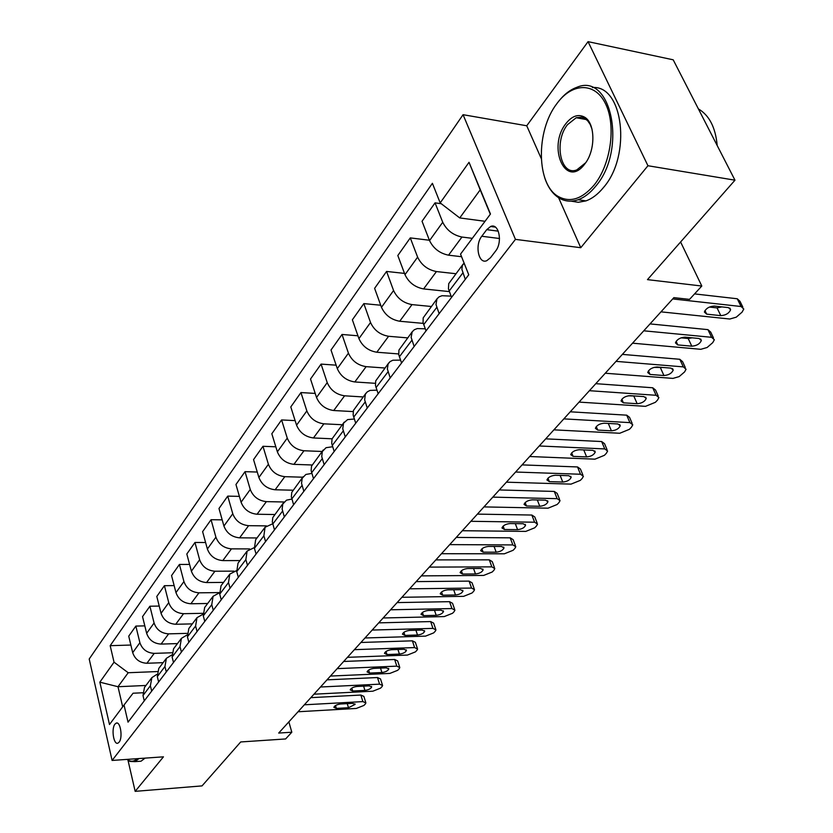 <?xml version="1.0" encoding="UTF-8"?>
<svg xmlns="http://www.w3.org/2000/svg" width="833" height="833" viewBox="0 0 833 833"><rect width="100%" height="100%" fill="white"/><g stroke="black" fill="none" stroke-linecap="round" stroke-linejoin="round"><path stroke-width="1.25" d="M119.098 742.182C123.024 737.684 120.389 720.899 116.141 723.138L114.964 724.127C111.091 728.667 113.684 745.316 117.953 743.13L119.098 742.182M463.065 114.694L89.204 659.007L112.101 760.446L515.44 239.373L463.065 114.694L526.737 125.773L541.211 158.447M558.61 197.733L580.757 247.713L647.949 165.736L588.056 41.65L526.737 125.773M588.056 41.65L673.199 59.809L734.977 180.188L647.47 279.638L701.803 286.031L680.603 241.987M127.99 760.237L135.165 791.35L202.034 785.894L240.706 741.953L285.615 738.954L291.81 732.217L288.864 721.857M647.949 165.736L734.977 180.188M701.803 286.031L689.526 299.38L673.866 297.641L278.701 733.061L291.81 732.217M486.722 229.658L481.776 236.249C474.602 244.996 478.527 264.467 486.764 260.698L490.522 257.689L495.541 251.129C502.893 242.372 498.884 222.619 490.616 226.493L486.722 229.658L498.29 231.157M490.314 214.227L480.204 189.851L459.733 217.934L440.188 202.898L432.4 183.312L110.175 645.679L130.864 645.044M440.188 202.898L469.021 162.3L490.47 214.019L460.534 254.117L468.75 274.786L128.043 722.159L124.034 705.01L109.487 724.512L99.845 682.165L114.038 662.183L110.175 645.679M580.757 247.713L515.44 239.373M135.165 791.35L163.455 756.833L112.101 760.446M124.034 705.01L133.061 693.223L142.693 692.764M284.334 516.929L282.127 509.046L282.793 504.027L286.5 500.164L291.862 499.082M303.847 491.314L301.546 483.338L302.171 478.288L305.888 474.446L311.834 473.415M324.141 464.668L321.736 456.609L322.319 451.528L326.047 447.696L332.617 446.748M345.268 436.929L342.748 428.797L343.55 423.143L347.6 419.603L354.296 419.009M367.27 408.045L364.635 399.819L365.385 394.134L367.28 391.854L370.06 390.417L376.901 390.156M390.208 377.922L387.345 368.915L388.136 363.906L390.031 361.626L392.832 360.231L400.527 360.106M414.147 346.486L411.138 337.386L412.179 331.857L414.272 329.753L417.239 328.577L425.215 328.796M439.147 313.656L435.992 304.472L436.971 298.922L439.053 296.85L442.042 295.705L451.07 296.131M145.962 685.465L117.994 686.725L122.68 706.832M485.035 221.297L459.733 217.934M472.311 238.342L461.951 237.041C453.11 235.166 446.707 230.241 442.729 222.265L435.055 202.856L441.23 203.71M461.565 256.72L448.539 255.179C439.772 253.388 433.431 248.526 429.536 240.591L422.039 221.266L435.055 202.856M455.911 273.724L436.44 271.558C427.714 269.83 421.446 265.029 417.614 257.137L410.284 237.894L429.401 240.248M449.31 291.592L423.601 288.926C414.938 287.27 408.732 282.522 404.984 274.671L397.82 255.523L410.284 237.894M431.244 306.482L412.002 304.607C403.401 303.014 397.258 298.318 393.572 290.519L386.564 271.443L404.515 273.401M423.258 323.381L399.715 321.246C391.166 319.716 385.085 315.072 381.472 307.315L374.621 288.343L386.564 271.443M407.608 337.886L388.594 336.282C380.108 334.814 374.079 330.222 370.529 322.496L363.823 303.608L380.723 305.232M398.632 353.931L376.808 352.234C368.373 350.828 362.407 346.289 358.929 338.614L352.369 319.81L363.823 303.608M384.929 368.009L366.145 366.655C357.763 365.302 351.859 360.814 348.433 353.171L342.019 334.46L357.951 335.793M375.308 383.315L354.827 381.962C346.507 380.671 340.655 376.224 337.303 368.634L331.013 350.016L342.019 334.46M363.157 396.945L344.591 395.81C336.324 394.571 330.534 390.167 327.223 382.618L321.069 364.094L336.136 365.177M353.15 411.585L333.721 410.523C325.505 409.326 319.778 404.984 316.53 397.476L310.511 379.036L321.069 364.094M342.228 424.736L323.881 423.83C315.717 422.685 310.043 418.374 306.846 410.908L300.942 392.562L315.207 393.426M332.086 438.793L313.437 437.96C305.326 436.867 299.703 432.608 296.569 425.184L290.79 406.931L300.942 392.562M322.1 451.476L303.972 450.757C295.913 449.705 290.342 445.488 287.26 438.106L281.585 419.936L295.121 420.623M312.031 464.981L293.924 464.356C285.917 463.356 280.398 459.181 277.368 451.84L271.818 433.764L281.585 419.936M302.733 477.205L284.824 476.674C276.868 475.716 271.391 471.582 268.403 464.283L262.968 446.29L275.817 446.8M292.945 490.21L275.14 489.773C267.237 488.846 261.822 484.754 258.886 477.496L253.555 459.597L262.968 446.29M284.115 501.987L266.373 501.633C258.522 500.748 253.149 496.697 250.254 489.481L245.027 471.665L257.262 472.04M274.64 514.523L257.053 514.242C249.244 513.399 243.923 509.39 241.081 502.216L235.958 484.494L245.027 471.665M266.393 525.883L248.598 525.675C240.841 524.873 235.562 520.896 232.771 513.753L227.732 496.124L239.394 496.374M257.001 537.962L239.612 537.837C231.907 537.066 226.68 533.13 223.921 526.039L218.985 508.494L227.732 496.124M249.619 548.916L231.459 548.864C223.806 548.124 218.621 544.23 215.903 537.17L211.061 519.709L222.182 519.854M239.977 560.578L222.796 560.599C215.185 559.891 210.041 556.038 207.375 549.009L202.617 531.641L211.061 519.709M234.021 571.136L214.924 571.23C207.365 570.563 202.263 566.742 199.628 559.755L194.964 542.47L205.595 542.522M223.546 582.402L206.553 582.559C199.045 581.923 193.985 578.133 191.392 571.188L186.821 553.997L194.964 542.47M219.402 592.575L198.962 592.825C191.496 592.221 186.477 588.473 183.926 581.559L179.428 564.451L189.591 564.42M207.667 603.488L190.882 603.769C183.458 603.196 178.481 599.479 175.971 592.607L171.556 575.582L179.428 564.451M202.898 613.307L183.541 613.692C176.159 613.15 171.234 609.464 168.745 602.634L164.413 585.693L174.149 585.589M192.329 623.875L175.732 624.271C168.391 623.75 163.507 620.096 161.061 613.307L156.802 596.449L164.413 585.693M187.081 633.361L168.63 633.861C161.342 633.372 156.489 629.748 154.084 622.99L149.898 606.226L159.228 606.06M177.491 643.586L161.081 644.086C153.834 643.628 149.024 640.036 146.65 633.309L142.537 616.628L149.898 606.226M171.89 652.77L154.22 653.374C147.014 652.926 142.245 649.365 139.892 642.691L135.852 626.083L144.817 625.864M163.133 662.662L146.9 663.266C139.746 662.849 135.008 659.32 132.697 652.676L128.73 636.162L135.852 626.083M157.281 671.565L128.199 672.731L117.994 686.725L99.845 682.165M465.293 279.326L461.878 269.351L462.346 265.56L464.096 263.082M451.548 297.371L448.446 288.864L448.727 283.647L463.21 264.019M426.017 330.909L423.049 322.475L423.195 317.862L437.304 298.443M401.568 363.001L398.747 354.66L398.945 350.058L412.512 331.367M378.161 393.738L375.464 385.481L375.714 380.9L388.782 362.907M355.712 423.216L353.14 415.032L353.442 410.482L366.02 393.134M334.168 451.496L331.711 443.395L332.055 438.876L344.196 422.133M313.489 478.652L311.136 470.645L311.521 466.147L323.225 449.976M293.612 504.756L291.352 496.832L291.779 492.365L303.087 476.736M274.484 529.871L272.329 522.02L272.776 517.585L283.709 502.476M265.56 541.585L263.874 535.817L265.061 527.247L272.683 523.801M256.075 554.039L254.419 548.312L255.637 539.763L265.061 527.247M247.484 565.326L245.86 559.62L247.099 551.102L254.242 547.635M238.342 577.321L236.749 571.646L238.019 563.17L247.099 551.102M230.064 588.192L228.502 582.559L229.793 574.104L236.51 570.626M221.255 599.76L219.725 594.158L221.037 585.734L229.793 574.104M213.269 610.245L211.759 604.664L213.102 596.282L219.433 592.815M204.772 621.408L203.294 615.858L204.647 607.496L213.102 596.282M197.057 631.529L195.609 626.01L196.984 617.68L202.981 614.244M188.852 642.305L187.435 636.818L188.831 628.519L196.984 617.68M181.417 652.072L180.011 646.616L181.427 638.349L187.102 634.944M173.483 662.485L172.119 657.05L173.545 648.813L181.427 638.349M166.298 671.929L164.944 666.525L166.392 658.32L171.785 654.957M158.634 681.988L157.312 676.615L158.78 668.441L166.392 658.32M151.679 691.109L150.377 685.767L151.866 677.625L156.989 674.313M114.038 662.183L128.199 672.731M144.276 700.845L142.995 695.524L144.494 687.412L151.866 677.625M480.204 189.851L469.021 162.3M672.689 298.932L741.078 306.513L743.786 309.033L742.068 312.146L736.257 317.175L729.812 319.018L660.975 311.844M742.817 307.065L739.985 301.307L737.267 298.766L694.566 293.903M728.417 307.616L730.624 309.668C729.094 313.281 725.824 315.27 720.795 315.645L706.676 314.145L704.395 312.052C705.905 308.418 709.195 306.429 714.266 306.065L728.417 307.616M721.878 306.898L717.057 307.898L709.393 307.065M643.774 330.805L711.59 337.303L714.339 339.739L712.736 342.655L707.123 347.496L700.803 349.308L632.539 343.175M713.465 337.896L710.695 332.096L707.946 329.639L650.032 323.902M699.095 338.49L701.344 340.468C699.887 343.894 696.7 345.799 691.786 346.184L677.781 344.914L675.469 342.894C676.917 339.447 680.113 337.532 685.059 337.157L699.095 338.49M692.202 337.834L688.204 338.51L681.03 337.834M616.035 361.366L683.289 366.874L686.069 369.227L684.559 371.955L679.145 376.61L672.949 378.401L605.258 373.236M685.278 367.499L682.581 361.647L679.79 359.283L622.355 354.389M670.961 368.124L673.22 370.029C671.835 373.288 668.732 375.121 663.932 375.527L650.042 374.444L647.71 372.497C649.094 369.217 652.208 367.384 657.039 366.999L670.961 368.124M663.557 367.53L653.936 367.395M589.41 390.698L656.092 395.29L658.903 397.56L657.487 400.121L655.363 402.318L645.502 406.348L579.06 402.1M658.185 395.946L655.55 390.052L652.728 387.772L595.793 383.669M643.919 396.602L646.21 398.434C644.877 401.537 641.858 403.297 637.162 403.713L623.386 402.818L621.033 400.944C622.366 397.83 625.385 396.071 630.112 395.665L643.919 396.602M635.777 396.05L628.176 395.8M563.837 418.874L629.925 422.623L632.768 424.799L631.445 427.204L629.404 429.328L619.742 433.264L553.893 429.838M632.122 423.299L629.55 417.375L626.708 415.167L570.261 411.804M617.919 423.976L620.231 425.746C618.95 428.703 616.014 430.39 611.422 430.817L597.761 430.099L595.387 428.297C596.657 425.33 599.604 423.633 604.227 423.216L617.919 423.976M594.189 184.988C610.61 164.778 616.274 126.293 605.83 104.406C595.616 82.217 572.833 82.3 557.475 102.823L556.871 103.636C535.494 131.135 536.421 184.968 558.61 196.682C570.324 202.888 582.184 198.993 594.189 184.988M558.485 101.543C564.035 94.462 570.116 89.735 576.707 87.371C611.557 71.888 627.353 149.919 595.73 186.186C590.253 192.964 584.381 197.483 578.112 199.733C571.344 202.044 565.055 201.503 559.266 198.129C552.654 194.068 547.76 187.144 544.574 177.346M584.631 164.163C565.753 189.497 546.937 147.149 565.982 123.503C572.063 115.902 578.237 113.777 584.516 117.13C595.366 123.013 595.73 150.096 585.11 163.539L584.631 164.163M592.003 129.136L590.17 124.398L587.609 120.702L584.547 118.296L581.476 117.224L576.217 117.734L567.492 124.669C553.539 141.797 560.599 176.648 576.863 169.849L585.661 162.768M698.398 108.915C709.3 115.318 715.557 127.532 717.203 145.556M592.357 87.538C623.344 84.81 631.664 155.386 603.592 187.394C598.094 194.151 592.211 198.65 585.922 200.888L578.31 202.294L571.053 201.138M145.077 758.124L141.016 761.206L137.341 761.466M138.996 758.551L134.956 761.633L129.979 761.456L127.012 759.394M127.168 759.384L129.177 760.623C131.958 761.82 134.613 761.164 137.164 758.686M539.253 445.967L604.758 448.925L607.621 451.017L606.372 453.277L604.404 455.318L594.949 459.17L529.684 456.515M607.028 449.612L604.529 443.666L601.655 441.542L545.709 438.845M592.898 450.33L595.231 452.038C594.002 454.849 591.138 456.474 586.64 456.921L573.104 456.359L570.709 454.62C571.927 451.788 574.801 450.164 579.331 449.726L592.898 450.33M515.596 472.03L580.507 474.248L583.402 476.278L582.225 478.392L580.33 480.37L571.053 484.119L506.381 482.182M582.861 474.956L580.414 468.989L577.519 466.949L522.083 464.887M568.804 475.705L571.157 477.34C569.97 480.037 567.179 481.599 562.775 482.047L549.353 481.641L546.937 479.964C548.124 477.267 550.925 475.695 555.351 475.258L568.804 475.705M492.824 497.124L557.142 498.665L560.057 500.612L558.943 502.611L557.121 504.506L548.031 508.182L483.952 506.901M559.568 499.384L557.183 493.396L554.268 491.428L499.331 489.95M545.584 500.154L547.947 501.737C546.812 504.309 544.084 505.818 539.774 506.277L526.477 505.995L524.04 504.392C525.175 501.81 527.914 500.3 532.256 499.852L545.584 500.154M470.874 521.302L534.599 522.208L537.535 524.082L536.483 525.967L534.724 527.799L525.81 531.392L462.325 530.725M537.087 522.926L534.765 516.939L531.839 515.044L477.403 514.117M523.197 523.738L525.571 525.259C524.478 527.716 521.822 529.174 517.585 529.642L504.413 529.496L501.966 527.945C503.059 525.477 505.725 524.019 509.983 523.561L523.197 523.738M449.726 544.615L512.857 544.928L515.804 546.729L514.815 548.51L513.118 550.28L504.371 553.799L441.469 553.706M515.398 545.657L513.138 539.659L510.192 537.837L456.255 537.42M501.591 546.49L503.986 547.947C502.924 550.301 500.321 551.717 496.176 552.185L483.119 552.164L480.662 550.675C481.713 548.312 484.327 546.906 488.492 546.438L501.591 546.49M429.307 567.106L491.855 566.867L494.812 568.606L493.886 570.282L492.241 571.99L483.65 575.436L421.342 575.884M494.448 567.596L492.241 561.598L489.283 559.849L435.846 559.901M480.724 568.46L483.13 569.866C482.109 572.115 479.569 573.479 475.497 573.968L462.554 574.052L460.097 572.625C461.107 570.355 463.658 568.991 467.75 568.523L480.724 568.46M409.607 588.816L471.561 588.067L474.539 589.733L473.654 591.315L472.061 592.971L463.637 596.345L401.912 597.292M474.196 588.785L472.051 582.798L469.083 581.111L416.146 581.611M460.576 589.681L462.981 591.034C462.003 593.19 459.514 594.523 455.516 595.001L442.698 595.199L440.22 593.825C441.209 591.659 443.708 590.326 447.717 589.847L460.576 589.681M390.573 609.787L451.944 608.559L454.933 610.162L454.089 611.661L452.558 613.265L444.281 616.566L383.138 617.982M454.62 609.277L452.527 603.3L449.549 601.676L397.102 602.592M441.084 610.204L443.51 611.505C442.552 613.577 440.126 614.858 436.2 615.348L423.497 615.639L421.019 614.317C421.967 612.234 424.413 610.953 428.349 610.464L441.084 610.204M372.174 630.06L432.962 628.384L435.961 629.925L435.17 631.352L433.681 632.893L425.548 636.131L364.979 637.984M435.68 629.092L433.649 623.126L430.651 621.574L378.703 622.865M422.237 630.05L424.674 631.299C423.747 633.288 421.363 634.527 417.52 635.027L404.932 635.402L402.443 634.142C403.359 632.143 405.754 630.904 409.628 630.404L422.237 630.05M354.379 649.667L414.605 647.574L417.604 649.053L416.854 650.396L415.407 651.895L407.42 655.071L347.423 657.331M417.343 648.272L415.365 642.326L412.366 640.827L360.897 642.482M404.005 649.261L406.442 650.458C405.546 652.364 403.203 653.572 399.424 654.072L386.96 654.54L384.471 653.322C385.356 651.406 387.699 650.198 391.5 649.698L404.005 649.261M337.157 668.639L396.81 666.15L399.819 667.577L399.111 668.857L397.716 670.305L389.854 673.418L330.43 676.063M399.59 666.848L397.653 660.913L394.644 659.476L343.665 661.464M386.345 667.858L388.782 669.003C387.918 670.846 385.627 672.023 381.91 672.523L369.56 673.064L367.061 671.898C367.926 670.055 370.227 668.878 373.955 668.378L386.345 667.858M320.486 687.006L379.588 684.153L382.597 685.517L381.92 686.736L380.566 688.141L372.84 691.203L313.968 694.191M382.378 684.83L380.504 678.926L377.484 677.541L326.984 679.853M369.238 685.871L371.674 686.975C370.841 688.745 368.592 689.891 364.937 690.401L352.703 691.015L350.204 689.891C351.037 688.12 353.296 686.975 356.961 686.475L369.238 685.871M304.347 704.801L362.876 701.605L365.895 702.917L365.25 704.072L363.938 705.436L356.337 708.435L298.027 711.757M365.697 702.271L363.865 696.378L360.856 695.055L310.824 697.658M352.651 703.333L355.097 704.395L348.486 707.717L336.355 708.404L333.866 707.332C334.679 705.624 336.886 704.51 340.499 704.01L352.651 703.333M448.539 255.179L461.951 237.041M423.601 288.926L436.44 271.558M399.715 321.246L412.002 304.607M376.808 352.234L388.594 336.282M354.827 381.962L366.145 366.655M333.721 410.523L344.591 395.81M313.437 437.96L323.881 423.83M293.924 464.356L303.972 450.757M275.14 489.773L284.824 476.674M257.053 514.242L266.373 501.633M239.612 537.837L248.598 525.675M222.796 560.599L231.459 548.864M206.553 582.559L214.924 571.23M190.882 603.769L198.962 592.825M175.732 624.271L183.541 613.692M161.081 644.086L168.63 633.861M146.9 663.266L154.22 653.374M429.536 240.591L442.729 222.265M449.112 291.071L462.794 272.995M423.685 324.672L436.763 307.387M404.984 274.671L417.614 257.137M399.34 356.826L411.866 340.281M381.472 307.315L393.572 290.519M376.027 387.637L388.022 371.778M358.929 338.614L370.529 322.496M353.671 417.166L365.177 401.964M337.303 368.634L348.433 353.171M332.221 445.509L343.269 430.921M316.53 397.476L327.223 382.618M311.615 472.738L322.225 458.712M296.569 425.184L306.846 410.908M291.81 498.905L302.015 485.42M277.368 451.84L287.26 438.106M272.755 524.072L282.574 511.108M258.886 477.496L268.403 464.283M254.419 548.312L263.874 535.817M241.081 502.216L250.254 489.481M236.749 571.646L245.86 559.62M223.921 526.039L232.771 513.753M219.725 594.158L228.502 582.559M207.375 549.009L215.903 537.17M203.294 615.858L211.759 604.664M191.392 571.188L199.628 559.755M187.435 636.818L195.609 626.01M175.971 592.607L183.926 581.559M172.119 657.05L180.011 646.616M161.061 613.307L168.745 602.634M157.312 676.615L164.944 666.525M146.65 633.309L154.084 622.99M142.995 695.524L150.377 685.767M132.697 652.676L139.892 642.691M499.498 238.509L481.776 236.249M737.267 298.766L741.078 306.513M720.795 315.645L717.057 307.898M706.676 314.145L704.957 310.563M707.946 329.639L711.59 337.303M691.786 346.184L688.204 338.51M677.781 344.914L676.115 341.322M679.79 359.283L683.289 366.874M663.932 375.527L660.496 367.915M650.042 374.444L648.438 370.852M652.728 387.772L656.092 395.29M637.162 403.713L633.861 396.185M623.386 402.818L621.845 399.246M626.708 415.167L629.925 422.623M611.422 430.817L608.288 423.445M597.761 430.099L596.272 426.558M601.655 441.542L604.758 448.925M586.64 456.921L583.756 449.924M573.104 456.359L571.667 452.84M577.519 466.949L580.507 474.248M562.775 482.047L560.12 475.414M549.353 481.641L547.979 478.163M554.268 491.428L557.142 498.665M539.774 506.277L537.316 499.967M526.477 505.995L525.154 502.57M531.839 515.044L534.599 522.208M517.585 529.642L515.304 523.634M504.413 529.496L503.142 526.112M510.192 537.837L512.857 544.928M496.176 552.185L494.063 546.458M483.119 552.164L481.901 548.832M489.283 559.849L491.855 566.867M475.497 573.968L473.529 568.491M462.554 574.052L461.388 570.772M469.083 581.111L471.561 588.067M455.516 595.001L453.683 589.774M442.698 595.199L441.584 591.971M449.549 601.676L451.944 608.559M436.2 615.348L434.493 610.339M423.497 615.639L422.425 612.474M430.651 621.574L432.962 628.384M417.52 635.027L415.917 630.227M404.932 635.402L403.901 632.299M412.366 640.827L414.605 647.574M399.424 654.072L397.924 649.469M386.96 654.54L385.981 651.5M394.644 659.476L396.81 666.15M381.91 672.523L380.504 668.108M369.56 673.064L368.613 670.086M377.484 677.541L379.588 684.153M364.937 690.401L363.615 686.153M352.703 691.015L351.797 688.089M360.856 695.055L362.876 701.605M348.486 707.717L347.246 703.635M336.355 708.404L335.501 705.551M117.182 723.086L116.141 723.138M495.375 227.117L490.616 226.493M730.624 309.668L729.843 308.075M701.344 340.468L700.636 338.979M673.22 370.029L672.595 368.644M646.21 398.434L645.637 397.133M620.231 425.746L619.71 424.538M585.922 200.888L578.112 199.733M576.217 117.734L586.422 119.577M585.13 118.63L584.516 117.13M585.641 162.799L585.11 163.539M558.61 196.682L559.266 198.129M141.016 761.206L134.956 761.633M129.177 760.623L129.979 761.456M595.231 452.038L594.762 450.903M571.157 477.34L570.73 476.289M547.947 501.737L547.562 500.748M525.571 525.259L525.217 524.332M503.986 547.947L503.663 547.083M483.13 569.866L482.838 569.054M462.981 591.034L462.721 590.274M443.51 611.505L443.26 610.787M424.674 631.299L424.445 630.633M406.442 650.458L406.233 649.834M388.782 669.003L388.594 668.42M371.674 686.975L371.508 686.423M355.097 704.395L354.941 703.875"/></g></svg>
